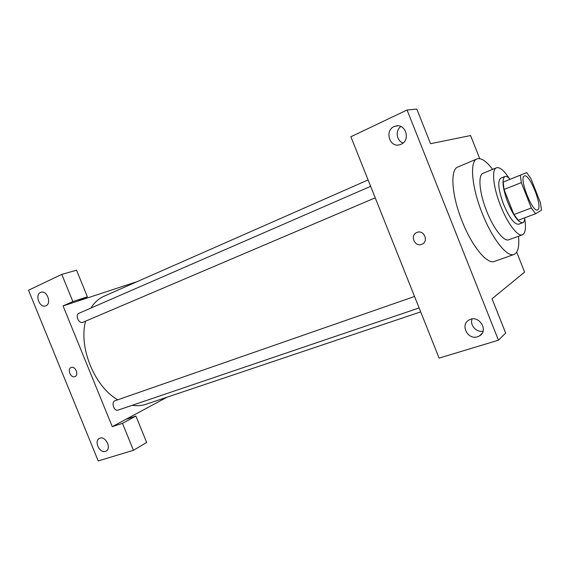 <?xml version="1.0" encoding="UTF-8"?>
<svg xmlns="http://www.w3.org/2000/svg" width="570" height="570" viewBox="0 0 570 570"><rect width="100%" height="100%" fill="white"/><g stroke="black" fill="none" stroke-linecap="round" stroke-linejoin="round"><path stroke-width="0.85" d="M537.759 209.831L537.567 209.924C532.394 212.959 518.55 177.213 524.414 175.973C529.573 173.102 543.132 207.53 537.759 209.831M540.46 202.785L530.862 178.439L526.673 172.603L520.374 175.161L521.308 182.635L531.311 207.972L535.601 213.743L541.5 210.195L540.46 202.785M521.308 182.635L504.03 189.482L513.926 214.541L531.311 207.972M513.926 214.541L518.301 220.205L535.601 213.743M504.03 189.482L503.217 182.044L520.374 175.161M526.673 172.603L503.217 182.044M510.143 179.237C507.998 176.921 506.26 176.009 504.92 176.493C501.628 179.4 502.598 188.1 507.827 202.585C513.627 216.151 518.622 222.849 522.811 222.678C524.037 222.179 524.699 220.547 524.813 217.776M522.811 222.678L518.579 224.245C514.347 224.438 509.331 217.768 503.538 204.245C498.322 189.796 497.389 181.11 500.738 178.182L504.92 176.493M509.031 178.125C503.859 170.309 499.669 166.86 496.477 167.779C491.426 169.297 493.178 187.345 500.567 205.706C507.514 223.54 517.838 236.97 522.441 234.804C525.419 233.33 526.188 227.957 524.756 218.695M496.477 167.779L483.061 173.309C477.81 174.912 479.32 192.895 486.659 211.085C493.542 228.762 503.994 241.994 508.803 239.756L522.441 234.804M492.623 169.368C486.267 161.053 481.059 157.569 476.997 158.909C469.523 161.196 471.589 186.932 482.199 213.258C492.159 238.816 507.179 257.647 514.026 254.484C517.93 252.738 519.434 246.653 518.529 236.222M514.026 254.484L494.418 261.402C487.172 264.701 471.882 246.268 462.049 221.046C451.554 195.075 449.979 169.482 457.845 167.01L476.997 158.909M498.444 340.204L407.073 110.003L350.885 136.757L439.114 358.103L498.444 340.204L505.654 333.044L492.053 298.751L524.607 272.125L516.712 252.161M479.719 158.631L470.585 135.546L430.549 143.697L416.812 109.07L407.073 110.003M472.017 319.015C469.666 325.199 476.463 332.68 483.075 331.134M477.56 336.756C467.685 340.283 459.812 324.537 469.153 319.969C478.793 314.127 489.345 330.799 479.277 336.015L477.56 336.756M400.817 126.497C395.053 130.551 396.506 140.961 403.083 142.977M401.059 144.26L400.119 144.623C389.16 148.571 383.995 129.126 395.259 126.212C405.477 122.643 411.12 140.249 401.059 144.26M421.707 244.345C414.675 247.352 409.666 235.182 416.834 232.496C423.816 229.211 429.153 241.459 421.95 244.245L421.95 244.245C429.153 241.459 423.816 229.211 416.834 232.496C409.666 235.182 414.675 247.352 421.707 244.345M420.696 311.876L145.984 404.28C141.695 405.719 137.106 406.061 132.212 405.306M117.748 399.798C94.591 386.724 78.482 347.493 85.557 321.166M90.865 308.078C94.385 302.499 98.802 298.538 104.103 296.193L368.099 179.935M375.224 197.819L82.814 322.328C78.795 324.059 74.812 314.783 78.924 313.272L370.65 186.326M419.121 307.942L118.161 410.072C114.036 411.74 110.822 401.943 115.09 400.724L414.554 296.471M112.276 426.674L63.056 305.94L72.86 301.551L61.788 274.391L28.5 290.237L98.218 460.93L133.458 450.3L122.472 423.339L112.276 426.674L167.138 397.162M137.242 281.601L63.056 305.94M74.877 376.62C70.73 378.459 66.832 369.047 71.115 367.536C75.24 365.57 79.258 375.046 74.955 376.592L74.962 376.592C79.258 375.046 75.24 365.57 71.115 367.536C66.84 369.047 70.73 378.452 74.877 376.62M45.949 305.748L45.657 305.862C39.473 308.42 34.464 294.17 40.898 292.303C46.854 289.859 51.956 303.432 45.949 305.748M105.379 451.362C99.472 453.549 93.708 440.753 99.522 438.358C105.3 435.188 112.005 448.554 105.935 451.148L105.379 451.362M125.82 419.392L135.916 416.064L146.661 442.463L133.458 450.3M135.916 416.064L122.472 423.339M77.663 301.152L87.381 296.813L76.558 270.216L61.788 274.391M87.381 296.813L72.86 301.551M81.168 419.192L80.37 417.233M46.227 333.642L45.422 331.669M479.277 336.015L481.907 333.614M395.259 126.212L397.789 125.863M105.935 451.148L106.326 450.92"/></g></svg>
